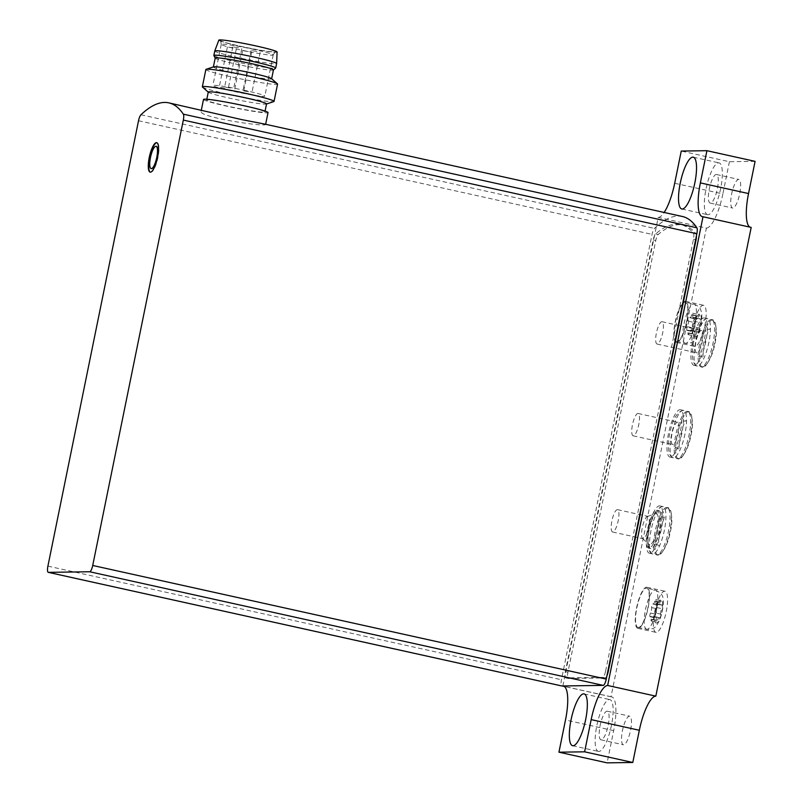 <?xml version="1.0" encoding="UTF-8"?>
<svg xmlns="http://www.w3.org/2000/svg" width="803" height="803" viewBox="0 0 803 803"><rect width="100%" height="100%" fill="white"/><g stroke="black" fill="none" stroke-linecap="round" stroke-linejoin="round"><path stroke-width="0.6" stroke-dasharray="4.01 3.01" d="M702.906 367.242A24.241 6.504 102.5 0 1 702.495 367.202A24.241 6.504 102.5 0 1 701.38 342.128A24.241 6.504 102.5 0 1 712.974 319.875A24.241 6.504 102.5 0 1 714.248 344.196A24.241 6.504 102.5 0 1 702.906 367.242M711.187 319.534A24.241 6.504 -77.5 0 0 699.845 342.58A24.241 6.504 -77.5 0 0 701.129 366.901A24.241 6.504 -77.5 0 0 701.541 366.941A24.241 6.504 -77.5 0 0 701.942 366.891A24.241 6.504 -77.5 0 0 712.713 344.638A24.241 6.504 -77.5 0 0 712.331 319.915A24.241 6.504 -77.5 0 0 711.599 319.574A24.241 6.504 -77.5 0 0 711.187 319.534M678.967 459.015A24.241 6.504 102.5 0 1 678.555 458.965A24.241 6.504 102.5 0 1 677.441 433.901A24.241 6.504 102.5 0 1 689.024 411.638A24.241 6.504 102.5 0 1 690.309 435.959A24.241 6.504 102.5 0 1 678.967 459.015M687.248 411.297A24.241 6.504 -77.5 0 0 675.905 434.343A24.241 6.504 -77.5 0 0 677.19 458.664A24.241 6.504 -77.5 0 0 677.602 458.704A24.241 6.504 -77.5 0 0 677.993 458.664A24.241 6.504 -77.5 0 0 688.773 436.41A24.241 6.504 -77.5 0 0 688.392 411.688A24.241 6.504 -77.5 0 0 687.659 411.337A24.241 6.504 -77.5 0 0 687.248 411.297M660.668 614.104A3.844 1.034 102.5 0 1 661.782 608.644A2.198 0.592 102.5 0 0 662.395 606.345A2.198 0.592 102.5 0 0 662.154 604.94A2.198 0.592 102.5 0 0 661.923 605.03A3.844 1.034 102.5 0 1 661.521 605.191A3.844 1.034 102.5 0 1 661.15 602.32A2.198 0.592 102.5 0 0 660.939 600.684A2.198 0.592 102.5 0 0 659.976 602.34A3.844 1.034 102.5 0 1 658.289 605.231A3.844 1.034 102.5 0 1 658.089 605.091A2.198 0.592 102.5 0 0 657.968 605A2.198 0.592 102.5 0 0 657.115 606.305A2.198 0.592 102.5 0 0 656.764 608.714A3.844 1.034 102.5 0 1 655.649 614.185A2.198 0.592 102.5 0 0 655.027 616.473A2.198 0.592 102.5 0 0 655.278 617.878A2.198 0.592 102.5 0 0 655.499 617.788A3.844 1.034 102.5 0 1 655.9 617.637A3.844 1.034 102.5 0 1 656.282 620.498A2.198 0.592 102.5 0 0 656.493 622.144A2.198 0.592 102.5 0 0 657.456 620.488A3.844 1.034 102.5 0 1 659.133 617.587A3.844 1.034 102.5 0 1 659.343 617.738A2.198 0.592 102.5 0 0 659.464 617.818A2.198 0.592 102.5 0 0 660.317 616.523A2.198 0.592 102.5 0 0 660.668 614.104L655.509 612.96A3.844 1.034 -77.5 0 1 656.613 607.5A2.198 0.592 -77.5 0 0 657.235 605.211A2.198 0.592 -77.5 0 0 656.995 603.806A2.198 0.592 -77.5 0 0 656.764 603.886L661.923 605.03M699.272 328.146A3.844 1.034 102.5 0 1 700.377 322.676A2.198 0.592 102.5 0 0 700.999 320.387A2.198 0.592 102.5 0 0 700.758 318.982A2.198 0.592 102.5 0 0 700.527 319.072A3.844 1.034 102.5 0 1 700.126 319.223A3.844 1.034 102.5 0 1 699.754 316.352A2.198 0.592 102.5 0 0 699.543 314.716A2.198 0.592 102.5 0 0 698.58 316.372A3.844 1.034 102.5 0 1 696.894 319.273A3.844 1.034 102.5 0 1 696.693 319.122A2.198 0.592 102.5 0 0 696.572 319.042A2.198 0.592 102.5 0 0 695.719 320.337A2.198 0.592 102.5 0 0 695.368 322.756A3.844 1.034 102.5 0 1 694.254 328.216A2.198 0.592 102.5 0 0 693.631 330.505A2.198 0.592 102.5 0 0 693.882 331.91A2.198 0.592 102.5 0 0 694.103 331.83A3.844 1.034 102.5 0 1 694.505 331.669A3.844 1.034 102.5 0 1 694.886 334.54A2.198 0.592 102.5 0 0 695.097 336.176A2.198 0.592 102.5 0 0 696.06 334.52A3.844 1.034 102.5 0 1 697.737 331.619A3.844 1.034 102.5 0 1 697.948 331.769A2.198 0.592 102.5 0 0 698.068 331.85A2.198 0.592 102.5 0 0 698.921 330.555A2.198 0.592 102.5 0 0 699.272 328.146L692.387 326.62A3.844 1.034 -77.5 0 1 693.501 321.16A2.198 0.592 -77.5 0 0 694.123 318.861A2.198 0.592 -77.5 0 0 693.872 317.456A2.198 0.592 -77.5 0 0 693.651 317.546L700.527 319.072M682.329 216.479A246.933 66.278 -77.5 0 0 654.485 228.403A6.404 1.716 -77.5 0 0 652.056 234.376L561.448 679.75A6.404 1.716 -77.5 0 0 561.719 685.943M264.819 124.124L265.602 124.385C267.088 127.436 197.809 117.238 201.141 111.266C201.392 110.463 204.474 110.734 210.396 112.079M203.5 99.462A32.923 2.007 -168.5 0 0 235.369 107.993A32.923 2.007 -168.5 0 0 268.031 112.591M243.951 105.906A29.721 1.817 -168.5 0 0 206.642 100.104A29.721 1.817 -168.5 0 0 235.409 107.803A29.721 1.817 -168.5 0 0 264.9 111.948A29.721 1.817 -168.5 0 0 243.951 105.906M246.16 90.709A26.519 1.616 -168.5 0 0 212.875 85.53A26.519 1.616 -168.5 0 0 238.541 92.405A26.519 1.616 -168.5 0 0 264.849 96.109A26.519 1.616 -168.5 0 0 246.16 90.709M240.147 91.813L234.406 90.92L240.147 91.813M224.94 88.079L219.199 87.186L224.94 88.079M230.351 87.999L224.619 87.105L230.351 87.999M248.699 91.693L242.958 90.799L248.699 91.693M254.531 49.565A26.519 1.616 -168.5 0 0 221.247 44.386A26.519 1.616 -168.5 0 0 221.247 44.416A26.519 1.616 -168.5 0 0 246.912 51.262A26.519 1.616 -168.5 0 0 273.211 54.995A26.519 1.616 -168.5 0 0 273.221 54.955A26.519 1.616 -168.5 0 0 254.531 49.565M255.625 45.982A27.854 1.696 -168.5 0 0 220.664 40.582A27.854 1.696 -168.5 0 0 247.625 47.758A27.854 1.696 -168.5 0 0 275.238 51.683A27.854 1.696 -168.5 0 0 255.625 45.982M218.838 40.15A29.721 1.817 -168.5 0 0 247.605 47.869A29.721 1.817 -168.5 0 0 277.095 52.004M214.772 50.98A31.548 1.927 -168.5 0 0 245.306 59.161A31.548 1.927 -168.5 0 0 276.603 63.567M213.879 55.558A31.548 1.927 -168.5 0 0 244.393 63.638A31.548 1.927 -168.5 0 0 275.64 68.125M215.194 58.057A29.721 1.817 -168.5 0 0 215.214 58.147A29.721 1.817 -168.5 0 0 243.961 65.766A29.721 1.817 -168.5 0 0 273.391 69.991A29.721 1.817 -168.5 0 0 273.452 69.911M213.578 66.85A29.721 1.817 -168.5 0 0 213.377 67A29.721 1.817 -168.5 0 0 242.145 74.709A29.721 1.817 -168.5 0 0 271.625 78.855A29.721 1.817 -168.5 0 0 271.504 78.634M205.869 69.51A36.587 2.228 -168.5 0 0 241.271 78.995A36.587 2.228 -168.5 0 0 277.567 84.094M202.497 87.085A36.587 2.228 -168.5 0 0 237.748 96.29A36.587 2.228 -168.5 0 0 273.793 101.59M208.278 92.054A29.721 1.817 -168.5 0 0 208.409 92.275A29.721 1.817 -168.5 0 0 237.046 99.753A29.721 1.817 -168.5 0 0 266.335 104.059A29.721 1.817 -168.5 0 0 266.536 103.898M256.89 51.432L251.148 50.539L256.89 51.432M238.541 47.748L232.8 46.855L238.541 47.748M233.131 47.829L227.39 46.935L233.131 47.829M248.328 51.563L242.596 50.669L248.328 51.563M156.194 146.317A11.433 3.071 -77.5 0 0 156.113 146.307A11.433 3.071 -77.5 0 0 150.803 156.987A11.433 3.071 -77.5 0 0 151.255 168.62M150.362 172.153A15.086 4.055 -77.5 0 0 150.573 172.223A15.086 4.055 -77.5 0 0 157.789 158.372A15.086 4.055 -77.5 0 0 157.097 142.763A15.086 4.055 -77.5 0 0 156.876 142.733M605.623 671.077L693.471 239.324A6.404 1.716 -77.5 0 0 693.421 233.322A246.933 66.278 -77.5 0 0 680.693 224.529A246.933 66.278 -77.5 0 0 655.69 233.874A6.404 1.716 -77.5 0 0 653.19 239.906L565.352 671.669A6.404 1.716 -77.5 0 0 565.734 677.893A6.404 1.716 -77.5 0 0 565.834 677.903L602.591 677.371A6.404 1.716 -77.5 0 0 605.623 671.077L607.791 671.559M696.452 235.761A6.404 1.716 -77.5 0 0 696 233.894A246.933 66.278 -77.5 0 0 683.273 225.101A246.933 66.278 -77.5 0 0 658.269 234.446A6.404 1.716 -77.5 0 0 655.77 240.478L567.932 672.241A6.404 1.716 -77.5 0 0 568.313 678.465A6.404 1.716 -77.5 0 0 568.424 678.475L605.171 677.943A6.404 1.716 -77.5 0 0 606.927 675.795M562.873 685.973L658.209 217.402L706.379 228.062L611.013 696.793A34.75 9.325 -77.5 0 1 611.605 696.853A34.75 9.325 -77.5 0 1 613.663 730.65L607.118 762.85M611.013 696.793L563.997 686.394M706.379 228.062A34.75 9.325 -77.5 0 0 722.861 193.924L674.691 183.265M658.209 217.402A34.75 9.325 -77.5 0 0 664.141 212.454M755.091 161.353L729.415 161.724L681.245 151.064M729.415 161.724L722.861 193.924M750.032 227.149A34.75 9.325 -77.5 0 0 750.594 227.349A34.75 9.325 -77.5 0 0 751.186 227.41M658.4 555.184A24.241 6.504 102.5 0 1 657.988 555.144A24.241 6.504 102.5 0 1 656.874 530.08A24.241 6.504 102.5 0 1 668.457 507.817A24.241 6.504 102.5 0 1 669.732 532.138A24.241 6.504 102.5 0 1 658.4 555.184M656.252 632.362A21.039 5.651 102.5 0 1 655.89 632.332A21.039 5.651 102.5 0 1 654.927 610.571A21.039 5.651 102.5 0 1 664.984 591.249A21.039 5.651 102.5 0 1 666.088 612.358A21.039 5.651 102.5 0 1 656.252 632.362M694.856 346.404A21.039 5.651 102.5 0 1 694.495 346.364A21.039 5.651 102.5 0 1 693.521 324.603A21.039 5.651 102.5 0 1 703.579 305.291A21.039 5.651 102.5 0 1 704.693 326.399A21.039 5.651 102.5 0 1 694.856 346.404M623.59 744.772A14.635 3.925 102.5 0 1 623.339 744.752A14.635 3.925 102.5 0 1 622.666 729.616A14.635 3.925 102.5 0 1 629.662 716.176A14.635 3.925 102.5 0 1 630.435 730.85A14.635 3.925 102.5 0 1 623.59 744.772M732.788 208.057A14.635 3.925 102.5 0 1 732.537 208.027A14.635 3.925 102.5 0 1 731.864 192.891A14.635 3.925 102.5 0 1 738.86 179.45A14.635 3.925 102.5 0 1 739.633 194.135A14.635 3.925 102.5 0 1 732.788 208.057M708.055 214.732A26.519 7.117 102.5 0 1 707.604 214.692A26.519 7.117 102.5 0 1 706.389 187.26A26.519 7.117 102.5 0 1 719.066 162.899A26.519 7.117 102.5 0 1 720.462 189.508A26.519 7.117 102.5 0 1 708.055 214.732M710.424 203.109A14.635 3.925 102.5 0 1 710.173 203.079A14.635 3.925 102.5 0 1 709.501 187.942A14.635 3.925 102.5 0 1 716.497 174.502A14.635 3.925 102.5 0 1 717.27 189.187A14.635 3.925 102.5 0 1 710.424 203.109M598.857 751.457A26.519 7.117 102.5 0 1 598.406 751.407A26.519 7.117 102.5 0 1 597.191 723.975A26.519 7.117 102.5 0 1 609.868 699.614A26.519 7.117 102.5 0 1 611.264 726.223A26.519 7.117 102.5 0 1 598.857 751.457M601.226 739.824A14.635 3.925 102.5 0 1 600.975 739.804A14.635 3.925 102.5 0 1 600.303 724.667A14.635 3.925 102.5 0 1 607.299 711.227A14.635 3.925 102.5 0 1 608.072 725.902A14.635 3.925 102.5 0 1 601.226 739.824M676.969 341.506A20.125 5.4 102.5 0 1 676.628 341.476A20.125 5.4 102.5 0 1 675.704 320.668A20.125 5.4 102.5 0 1 685.32 302.189A20.125 5.4 102.5 0 1 686.384 322.374A20.125 5.4 102.5 0 1 676.969 341.506M676.788 342.409A21.039 5.651 102.5 0 1 676.427 342.369A21.039 5.651 102.5 0 1 675.464 320.608A21.039 5.651 102.5 0 1 685.521 301.296A21.039 5.651 102.5 0 1 686.625 322.394A21.039 5.651 102.5 0 1 676.788 342.409M693.651 317.546A3.844 1.034 -77.5 0 1 693.25 317.697A3.844 1.034 -77.5 0 1 692.869 314.836A2.198 0.592 -77.5 0 0 692.658 313.19A2.198 0.592 -77.5 0 0 691.694 314.846A3.844 1.034 -77.5 0 1 690.018 317.747A3.844 1.034 -77.5 0 1 689.807 317.597A2.198 0.592 -77.5 0 0 689.687 317.516A2.198 0.592 -77.5 0 0 688.833 318.811A2.198 0.592 -77.5 0 0 688.482 321.23A3.844 1.034 -77.5 0 1 687.378 326.691A2.198 0.592 -77.5 0 0 686.756 328.989A2.198 0.592 -77.5 0 0 686.997 330.394A2.198 0.592 -77.5 0 0 687.227 330.304A3.844 1.034 -77.5 0 1 687.629 330.143A3.844 1.034 -77.5 0 1 688 333.014A2.198 0.592 -77.5 0 0 688.211 334.65A2.198 0.592 -77.5 0 0 689.175 332.994A3.844 1.034 -77.5 0 1 690.861 330.103A3.844 1.034 -77.5 0 1 691.062 330.244A2.198 0.592 -77.5 0 0 691.182 330.334A2.198 0.592 -77.5 0 0 692.035 329.039A2.198 0.592 -77.5 0 0 692.387 326.62M638.365 627.474A20.125 5.4 102.5 0 1 638.024 627.444A20.125 5.4 102.5 0 1 637.1 606.626A20.125 5.4 102.5 0 1 646.716 588.147A20.125 5.4 102.5 0 1 647.78 608.343A20.125 5.4 102.5 0 1 638.365 627.474M638.184 628.368A21.039 5.651 102.5 0 1 637.823 628.337A21.039 5.651 102.5 0 1 636.859 606.576A21.039 5.651 102.5 0 1 646.917 587.254A21.039 5.651 102.5 0 1 648.021 608.363A21.039 5.651 102.5 0 1 638.184 628.368M656.764 603.886A3.844 1.034 -77.5 0 1 656.362 604.047A3.844 1.034 -77.5 0 1 655.991 601.176A2.198 0.592 -77.5 0 0 655.77 599.54A2.198 0.592 -77.5 0 0 654.816 601.196A3.844 1.034 -77.5 0 1 653.13 604.097A3.844 1.034 -77.5 0 1 652.929 603.946A2.198 0.592 -77.5 0 0 652.809 603.866A2.198 0.592 -77.5 0 0 651.956 605.161A2.198 0.592 -77.5 0 0 651.604 607.57A3.844 1.034 -77.5 0 1 650.49 613.04A2.198 0.592 -77.5 0 0 649.868 615.329A2.198 0.592 -77.5 0 0 650.109 616.734A2.198 0.592 -77.5 0 0 650.34 616.644A3.844 1.034 -77.5 0 1 650.741 616.493A3.844 1.034 -77.5 0 1 651.123 619.364A2.198 0.592 -77.5 0 0 651.333 621A2.198 0.592 -77.5 0 0 652.297 619.344A3.844 1.034 -77.5 0 1 653.973 616.443A3.844 1.034 -77.5 0 1 654.184 616.594A2.198 0.592 -77.5 0 0 654.294 616.674A2.198 0.592 -77.5 0 0 655.158 615.379A2.198 0.592 -77.5 0 0 655.509 612.96M666.671 507.476A24.241 6.504 -77.5 0 0 655.328 530.522A24.241 6.504 -77.5 0 0 656.603 554.843A24.241 6.504 -77.5 0 0 657.025 554.883A24.241 6.504 -77.5 0 0 657.416 554.833A24.241 6.504 -77.5 0 0 668.196 532.58A24.241 6.504 -77.5 0 0 667.815 507.857A24.241 6.504 -77.5 0 0 667.082 507.516A24.241 6.504 -77.5 0 0 666.671 507.476M652.899 553.97A24.241 6.504 102.5 0 1 652.478 553.929A24.241 6.504 102.5 0 1 651.745 553.578A24.241 6.504 102.5 0 1 651.363 528.856A24.241 6.504 102.5 0 1 662.144 506.603A24.241 6.504 102.5 0 1 662.957 506.603A24.241 6.504 102.5 0 1 664.232 530.924A24.241 6.504 102.5 0 1 652.899 553.97M612.779 532.008A11.433 3.071 102.5 0 1 612.579 531.987A11.433 3.071 102.5 0 1 612.057 520.163A11.433 3.071 102.5 0 1 617.517 509.664A11.433 3.071 102.5 0 1 618.119 521.137A11.433 3.071 102.5 0 1 612.779 532.008M643.173 538.733A11.433 3.071 102.5 0 1 642.982 538.713A11.433 3.071 102.5 0 1 642.53 538.462A11.433 3.071 102.5 0 1 642.45 526.888A11.433 3.071 102.5 0 1 647.409 516.429A11.433 3.071 102.5 0 1 647.921 516.389A11.433 3.071 102.5 0 1 648.523 527.862A11.433 3.071 102.5 0 1 643.173 538.733M649.717 544.856A16.01 4.296 102.5 0 1 648.814 544.474A16.01 4.296 102.5 0 1 648.704 528.274A16.01 4.296 102.5 0 1 655.639 513.629A16.01 4.296 102.5 0 1 657.456 528.364A16.01 4.296 102.5 0 1 649.717 544.856M649.035 548.208A19.433 5.22 102.5 0 1 648.704 548.178A19.433 5.22 102.5 0 1 647.81 528.073A19.433 5.22 102.5 0 1 657.095 510.226A19.433 5.22 102.5 0 1 658.119 529.719A19.433 5.22 102.5 0 1 649.035 548.208M650.751 548.59A19.433 5.22 102.5 0 1 650.42 548.549A19.433 5.22 102.5 0 1 649.527 528.454A19.433 5.22 102.5 0 1 658.821 510.608A19.433 5.22 102.5 0 1 659.845 530.1A19.433 5.22 102.5 0 1 650.751 548.59M649.798 553.287A24.241 6.504 102.5 0 1 649.386 553.247A24.241 6.504 102.5 0 1 648.272 528.173A24.241 6.504 102.5 0 1 659.855 505.91A24.241 6.504 102.5 0 1 661.13 530.231A24.241 6.504 102.5 0 1 649.798 553.287M673.476 457.79A24.241 6.504 102.5 0 1 673.065 457.75A24.241 6.504 102.5 0 1 672.332 457.409A24.241 6.504 102.5 0 1 671.95 432.687A24.241 6.504 102.5 0 1 682.721 410.433A24.241 6.504 102.5 0 1 683.534 410.423A24.241 6.504 102.5 0 1 684.808 434.744A24.241 6.504 102.5 0 1 673.476 457.79M633.346 435.828A11.433 3.071 102.5 0 1 633.155 435.808A11.433 3.071 102.5 0 1 632.623 423.984A11.433 3.071 102.5 0 1 638.094 413.485A11.433 3.071 102.5 0 1 638.696 424.958A11.433 3.071 102.5 0 1 633.346 435.828M672.914 444.581A11.433 3.071 102.5 0 1 672.723 444.561A11.433 3.071 102.5 0 1 672.191 432.737A11.433 3.071 102.5 0 1 677.662 422.237A11.433 3.071 102.5 0 1 678.264 433.71A11.433 3.071 102.5 0 1 672.914 444.581M670.364 457.108A24.241 6.504 102.5 0 1 669.953 457.068A24.241 6.504 102.5 0 1 668.839 431.994A24.241 6.504 102.5 0 1 680.422 409.741A24.241 6.504 102.5 0 1 681.707 434.052A24.241 6.504 102.5 0 1 670.364 457.108M697.416 366.027A24.241 6.504 102.5 0 1 697.004 365.987A24.241 6.504 102.5 0 1 696.271 365.636A24.241 6.504 102.5 0 1 695.89 340.914A24.241 6.504 102.5 0 1 706.66 318.661A24.241 6.504 102.5 0 1 707.473 318.661A24.241 6.504 102.5 0 1 708.758 342.981A24.241 6.504 102.5 0 1 697.416 366.027M657.286 344.065A11.433 3.071 102.5 0 1 657.095 344.045A11.433 3.071 102.5 0 1 656.563 332.221A11.433 3.071 102.5 0 1 662.033 321.722A11.433 3.071 102.5 0 1 662.636 333.185A11.433 3.071 102.5 0 1 657.286 344.065M696.853 352.818A11.433 3.071 102.5 0 1 696.663 352.798A11.433 3.071 102.5 0 1 696.131 340.974A11.433 3.071 102.5 0 1 701.601 330.475A11.433 3.071 102.5 0 1 702.203 341.948A11.433 3.071 102.5 0 1 696.853 352.818M694.304 365.345A24.241 6.504 102.5 0 1 693.892 365.295A24.241 6.504 102.5 0 1 692.778 340.231A24.241 6.504 102.5 0 1 704.372 317.968A24.241 6.504 102.5 0 1 705.646 342.289A24.241 6.504 102.5 0 1 694.304 365.345M656.352 623.038A11.884 3.192 102.5 0 1 657.065 605.643A11.884 3.192 102.5 0 1 662.736 605.552A11.884 3.192 102.5 0 1 656.352 623.038M694.956 337.079A11.884 3.192 102.5 0 1 695.669 319.674A11.884 3.192 102.5 0 1 701.33 319.594A11.884 3.192 102.5 0 1 694.956 337.079M140.947 114.779L654.485 228.403M138.528 120.741L652.056 234.376M47.909 566.125L561.448 679.75M693.471 239.324L695.629 239.796M602.591 677.371L605.171 677.943M565.834 677.903L568.424 678.475M565.352 671.669L567.932 672.241M653.19 239.906L655.77 240.478M655.69 233.874L658.269 234.446M693.421 233.322L696 233.894M613.663 730.65L565.493 719.99M685.571 343.413A20.125 5.4 102.5 0 1 685.23 343.383A20.125 5.4 102.5 0 1 684.307 322.565A20.125 5.4 102.5 0 1 693.922 304.086A20.125 5.4 102.5 0 1 694.986 324.282A20.125 5.4 102.5 0 1 685.571 343.413M693.501 321.16L700.377 322.676M691.062 330.244L697.948 331.769M689.175 332.994L696.06 334.52M688 333.014L694.886 334.54M687.227 330.304L694.103 331.83M687.378 326.691L694.254 328.216M688.482 321.23L695.368 322.756M689.807 317.597L696.693 319.122M691.694 314.846L698.58 316.372M692.869 314.836L699.754 316.352M646.967 629.381A20.125 5.4 102.5 0 1 646.626 629.341A20.125 5.4 102.5 0 1 645.702 608.533A20.125 5.4 102.5 0 1 655.318 590.054A20.125 5.4 102.5 0 1 656.382 610.24A20.125 5.4 102.5 0 1 646.967 629.381M656.613 607.5L661.782 608.644M654.184 616.594L659.343 617.738M652.297 619.344L657.456 620.488M651.123 619.364L656.282 620.498M650.34 616.644L655.499 617.788M650.49 613.04L655.649 614.185M651.604 607.57L656.764 608.714M652.929 603.946L658.089 605.091M654.816 601.196L659.976 602.34M655.991 601.176L661.15 602.32M701.129 366.901L702.495 367.202M711.599 319.574L712.974 319.875M677.19 458.664L678.555 458.965M687.659 411.337L689.024 411.638M201.352 110.051L201.101 111.266M221.247 44.386L212.875 85.53M273.221 54.955L264.849 96.109M273.211 54.995L275.238 51.683M221.247 44.416L220.664 40.582M206.813 99.251L206.642 100.104M265.07 111.105L264.9 111.948M251.148 50.539L242.958 90.799M260.112 52.366L251.921 92.616M232.8 46.855L224.619 87.105M241.763 48.682L233.573 88.932M227.39 46.935L219.199 87.186M236.353 48.752L228.162 89.013M242.596 50.669L234.406 90.92M251.55 52.496L243.369 92.746M565.734 677.893L568.313 678.465M680.693 224.529L683.273 225.101M611.605 696.853L563.435 686.194M750.594 227.349L702.424 216.69M681.797 208.981L707.604 214.692M693.26 157.187L719.066 162.899M710.173 203.079L732.537 208.027M716.497 174.502L738.86 179.45M572.599 745.696L598.406 751.407M584.062 693.902L609.868 699.614M600.975 739.804L623.339 744.752M607.299 711.227L629.662 716.176M676.628 341.476L687.328 343.594C691.965 342.078 693.611 344.417 699.022 332.151C703.599 318.289 701.431 310.691 700.457 309.446C700.276 307.74 698.098 305.953 693.922 304.086L685.32 302.189M676.427 342.369L694.495 346.364M685.521 301.296L703.579 305.291M691.182 330.334L698.068 331.85M690.861 330.103L697.737 331.619M688.211 334.65L695.097 336.176M687.629 330.143L694.505 331.669M686.997 330.394L693.882 331.91M689.687 317.516L696.572 319.042M690.018 317.747L696.894 319.273M692.658 313.19L699.543 314.716M693.25 317.697L700.126 319.223M693.872 317.456L700.758 318.982M638.024 627.444L648.724 629.562C653.361 628.036 655.007 630.375 660.417 618.109C663.137 609.035 663.94 602.481 662.836 598.436C663.208 595.475 660.698 592.684 655.318 590.054L646.716 588.147M637.823 628.337L655.89 632.332M646.917 587.254L664.984 591.249M654.294 616.674L659.464 617.818M653.973 616.443L659.133 617.587M651.333 621L656.493 622.144M650.741 616.493L655.9 617.637M650.109 616.734L655.278 617.878M652.809 603.866L657.968 605M653.13 604.097L658.289 605.231M655.77 599.54L660.939 600.684M656.362 604.047L661.521 605.191M656.995 603.806L662.154 604.94M656.603 554.843L657.988 555.144M667.082 507.516L668.457 507.817M651.745 553.578C649.316 552.173 646.636 547.606 648.412 533.724C650.119 523.978 653.391 509.413 662.144 506.603M655.88 544.022L659.173 545.739C656.292 544.133 663.659 514.643 665.567 516.851C663.74 517.704 662.013 517.323 660.387 515.707C663.067 517.343 656.543 545.287 653.993 544.585L655.88 544.022M657.416 554.833C660.217 554.582 664.573 551.581 668.819 538.241C671.388 528.685 674.56 514.101 667.815 507.857M612.579 531.987L642.982 538.713M617.517 509.664L647.921 516.389M642.53 538.462L648.814 544.474M647.409 516.429L655.639 513.629M648.704 548.178L650.42 548.549M657.095 510.226L658.821 510.608M649.386 553.247L652.478 553.929M659.855 505.91L662.957 506.603M677.993 458.664C680.793 458.403 685.15 455.401 689.406 442.062C691.965 432.506 695.137 417.921 688.392 411.688M676.457 447.843L674.57 448.415C677.973 447.833 683.584 418.504 680.964 419.527C682.249 421.073 683.985 421.455 686.143 420.682C682.721 421.445 677.17 450.162 679.76 449.56L676.457 447.843M672.332 457.409C669.903 455.994 667.213 451.437 668.989 437.545C670.696 427.808 673.978 413.244 682.721 410.433M633.155 435.808L672.723 444.561M638.094 413.485L677.662 422.237M669.953 457.068L673.065 457.75M680.422 409.741L683.534 410.423M701.942 366.891C704.733 366.64 709.089 363.639 713.345 350.299C715.905 340.743 719.076 326.159 712.331 319.915M700.397 356.08L698.52 356.642C701.912 356.07 707.523 326.741 704.904 327.765C706.198 329.3 707.925 329.682 710.083 328.909C706.67 329.682 701.109 358.399 703.699 357.797L700.397 356.08M696.271 365.636C693.842 364.231 691.162 359.664 692.929 345.782C694.635 336.035 697.917 321.481 706.66 318.661M657.095 344.045L696.663 352.798M662.033 321.722L701.601 330.475M693.892 365.295L697.004 365.987M704.372 317.968L707.473 318.661"/><path stroke-width="1.2" d="M561.719 685.943A6.404 1.716 -77.5 0 0 561.829 685.973A6.404 1.716 -77.5 0 0 561.939 685.983L603.214 685.381A6.404 1.716 -77.5 0 0 606.255 679.097L696.863 233.723A6.404 1.716 -77.5 0 0 696.863 227.791A246.933 66.278 -77.5 0 0 682.329 216.479L264.829 124.104L242.024 119.677L168.791 102.854A246.933 66.278 -77.5 0 0 140.947 114.779A6.404 1.716 -77.5 0 0 138.528 120.741L47.909 566.125A6.404 1.716 -77.5 0 0 48.29 572.348A6.404 1.716 -77.5 0 0 48.401 572.358L89.685 571.756A6.404 1.716 -77.5 0 0 92.716 565.473L183.335 120.089A6.404 1.716 -77.5 0 0 183.325 114.156A246.933 66.278 -77.5 0 0 168.791 102.854M156.404 142.643A15.086 4.055 -77.5 0 0 149.348 156.987A15.086 4.055 -77.5 0 0 150.141 172.133A15.086 4.055 -77.5 0 0 157.358 158.271A15.086 4.055 -77.5 0 0 156.665 142.663A15.086 4.055 -77.5 0 0 156.404 142.643M265.652 124.284L268.031 112.591A32.923 2.007 -168.5 0 0 244.835 105.896A32.923 2.007 -168.5 0 0 203.5 99.462L201.352 110.051M273.442 69.951L275.64 68.125A31.548 1.927 -168.5 0 0 275.7 68.034L276.603 63.567A31.548 1.927 -168.5 0 0 276.613 63.547L277.095 52.004A29.721 1.817 -168.5 0 0 256.147 45.972A29.721 1.817 -168.5 0 0 218.838 40.15L214.772 50.97A31.548 1.927 -168.5 0 0 214.772 50.98L213.859 55.457A31.548 1.927 -168.5 0 0 213.879 55.558L215.184 58.097M276.613 63.547A31.548 1.927 -168.5 0 0 254.37 57.143A31.548 1.927 -168.5 0 0 214.772 50.97M275.7 68.034A31.548 1.927 -168.5 0 0 253.457 61.62A31.548 1.927 -168.5 0 0 213.859 55.457M271.645 78.764L273.452 69.911A29.721 1.817 -168.5 0 0 252.503 63.869A29.721 1.817 -168.5 0 0 215.194 58.057L213.397 66.91M266.516 103.999L273.793 101.59A36.587 2.228 -168.5 0 0 274.044 101.399L277.567 84.094A36.587 2.228 -168.5 0 0 277.406 83.823L271.504 78.634A29.721 1.817 -168.5 0 0 250.687 72.812A29.721 1.817 -168.5 0 0 213.578 66.85L206.11 69.319A36.587 2.228 -168.5 0 0 205.869 69.51L202.346 86.804A36.587 2.228 -168.5 0 0 202.497 87.085L208.258 92.144M277.406 83.823A36.587 2.228 -168.5 0 0 251.781 76.656A36.587 2.228 -168.5 0 0 206.11 69.319M274.044 101.399A36.587 2.228 -168.5 0 0 248.268 93.951A36.587 2.228 -168.5 0 0 202.346 86.804M265.07 111.105L266.536 103.898A29.721 1.817 -168.5 0 0 245.588 97.856A29.721 1.817 -168.5 0 0 208.278 92.054L206.813 99.251M155.892 146.266A11.433 3.071 -77.5 0 0 150.542 157.137A11.433 3.071 -77.5 0 0 151.145 168.61A11.433 3.071 -77.5 0 0 156.615 158.111A11.433 3.071 -77.5 0 0 156.093 146.287A11.433 3.071 -77.5 0 0 155.892 146.266M151.255 168.62A11.433 3.071 -77.5 0 0 151.365 168.66A11.433 3.071 -77.5 0 0 156.826 158.161A11.433 3.071 -77.5 0 0 156.304 146.327A11.433 3.071 -77.5 0 0 156.194 146.317M156.876 142.733A15.086 4.055 -77.5 0 0 156.836 142.733A15.086 4.055 -77.5 0 0 149.86 156.685A15.086 4.055 -77.5 0 0 150.362 172.153M606.927 675.795A6.404 1.716 -77.5 0 0 608.212 671.649L696.05 239.896A6.404 1.716 -77.5 0 0 696.452 235.761M639.339 730.268A34.75 9.325 -77.5 0 1 655.82 696.141L607.65 685.481A34.75 9.325 -77.5 0 0 591.169 719.618L584.614 751.819L632.794 762.479L639.339 730.268L591.169 719.618M632.794 762.479L607.118 762.85L558.938 752.19L584.614 751.819M563.997 686.394L562.843 686.133A34.75 9.325 -77.5 0 1 563.435 686.194A34.75 9.325 -77.5 0 1 565.493 719.99L558.938 752.19M664.141 212.454A34.75 9.325 -77.5 0 0 674.691 183.265L681.245 151.064L706.921 150.693L755.091 161.353L748.537 193.553A34.75 9.325 -77.5 0 0 750.032 227.149M748.537 193.553L700.367 182.893L706.921 150.693M655.82 696.141L751.186 227.41L703.016 216.75A34.75 9.325 -77.5 0 1 702.424 216.69A34.75 9.325 -77.5 0 1 700.367 182.893M607.65 685.481L703.016 216.75M573.051 745.746A26.519 7.117 102.5 0 1 572.599 745.696A26.519 7.117 102.5 0 1 571.385 718.263A26.519 7.117 102.5 0 1 584.062 693.902A26.519 7.117 102.5 0 1 585.457 720.522A26.519 7.117 102.5 0 1 573.051 745.746M682.249 209.021A26.519 7.117 102.5 0 1 681.797 208.981A26.519 7.117 102.5 0 1 680.583 181.548A26.519 7.117 102.5 0 1 693.26 157.187A26.519 7.117 102.5 0 1 694.655 183.797A26.519 7.117 102.5 0 1 682.249 209.021M183.325 114.156L696.863 227.791M92.716 565.473L606.255 679.097M183.335 120.089L696.863 233.723M48.401 572.358L561.939 685.983M89.685 571.756L603.214 685.381M48.29 572.348L561.829 685.973"/></g></svg>
